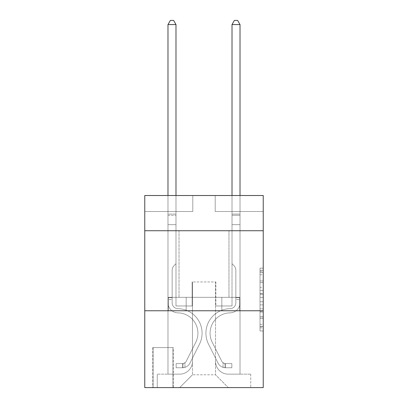 <?xml version="1.0" encoding="UTF-8"?>
<svg xmlns="http://www.w3.org/2000/svg" width="408" height="408" viewBox="0 0 408 408"><rect width="100%" height="100%" fill="white"/><g stroke="black" fill="none" stroke-linecap="round" stroke-linejoin="round"><path stroke-width="0.31" stroke-dasharray="2.04 1.53" d="M260.024 287.309L260.024 297.361L263.226 297.361L263.226 327.843L263.226 271.279L263.226 297.361L260.024 297.361L260.024 270.336L260.024 330.985L260.024 268.138L260.024 326.584L263.226 326.584L260.024 326.584L263.226 326.584L260.024 326.584L260.024 316.531L260.024 330.985L263.226 330.985L263.226 268.138L263.226 326.431L263.226 301.762L260.024 301.762L263.226 301.762L263.226 316.531L263.226 272.539L260.024 272.539L263.226 272.539L263.226 330.985L263.226 271.279L263.226 330.985L260.024 330.985L260.024 268.138L263.226 268.138L263.226 271.279L263.226 268.138L263.226 271.279L263.226 268.138L263.226 270.336L263.226 268.138L260.024 268.138L260.024 272.539L263.226 272.539L260.024 272.539L260.024 287.309L263.226 287.309M228.97 230.729L228.97 297.32L179.03 297.32L228.97 297.32L179.03 297.32L228.97 297.32L228.97 230.729L179.03 230.729L179.03 297.32L179.03 230.729L228.97 230.729M173.267 347.58L152.776 347.58L173.267 347.58L173.267 387.6L152.776 387.6L173.267 387.6M152.776 347.58L152.776 387.6M263.226 293.592L263.226 290.45L263.226 293.592L260.024 293.592L260.024 280.944L260.024 318.179L260.024 308.83L263.226 308.83L260.024 308.83L260.024 330.985L263.226 330.985L260.024 330.985L263.226 330.985L260.024 330.985L260.024 268.138L263.226 268.138L260.024 268.138L263.226 268.138L260.024 268.138L260.024 293.592L263.226 293.592M263.226 310.769L263.226 387.6L144.774 387.6L144.774 310.769L263.226 310.769L263.226 195.519L215.205 195.519L263.226 195.519L263.226 211.523L263.226 195.519L144.774 195.519L192.795 195.519L144.774 195.519L144.774 211.523L192.795 211.523L144.774 211.523L144.774 195.519L144.774 230.729L263.226 230.729L144.774 230.729L144.774 310.769L263.226 310.769L144.774 310.769M167.984 211.523L167.984 374.156L179.668 374.156A12.806 12.806 0 0 0 192.474 361.35L192.474 281.954L192.474 374.794L192.474 281.954L192.474 374.794L192.474 281.954L215.526 281.954L215.526 361.35A12.806 12.806 0 0 0 228.332 374.156L240.016 374.156L240.016 211.523L240.016 374.156L240.016 211.523L240.016 374.156L240.016 211.523L240.016 374.156L240.016 211.523L240.016 374.156L240.016 211.523L240.016 374.156L250.742 374.156L228.332 374.156L240.016 374.156L228.332 374.156L240.016 374.156L228.332 374.156L240.016 374.156L228.332 374.156L240.016 374.156L240.016 211.523L232.014 211.523L240.016 211.523L232.014 211.523L240.016 211.523L232.014 211.523L240.016 211.523L232.014 211.523L240.016 211.523L232.014 211.523L240.016 211.523L232.014 211.523L240.016 211.523L240.016 374.156L228.332 374.156A12.806 12.806 0 0 1 215.526 361.35A12.806 12.806 0 0 0 228.332 374.156A12.806 12.806 0 0 1 215.526 361.35A12.806 12.806 0 0 0 228.332 374.156A12.806 12.806 0 0 1 215.526 361.35A12.806 12.806 0 0 0 228.332 374.156A12.806 12.806 0 0 1 215.526 361.35A12.806 12.806 0 0 0 228.332 374.156A12.806 12.806 0 0 1 215.526 361.35L215.526 281.954L215.526 374.794L192.474 374.794L215.526 374.794L228.332 387.6L250.742 387.6L179.668 387.6L228.332 387.6L215.526 374.794L228.332 387.6L215.526 374.794L215.526 281.954L215.526 374.794L215.526 281.954L192.153 281.954L192.153 305.964L175.986 305.964L175.986 211.523L167.984 211.523L167.984 374.156L179.668 374.156A12.806 12.806 0 0 0 192.474 361.35L192.474 281.954L192.153 281.954L192.153 305.964L175.986 305.964L175.986 211.523L167.984 211.523L167.984 374.156L179.668 374.156L157.259 374.156L179.668 374.156L167.984 374.156L167.984 211.523L167.984 374.156L167.984 211.523L167.984 374.156L167.984 211.523L167.984 374.156L167.984 211.523L175.986 211.523L167.984 211.523L175.986 211.523L167.984 211.523L175.986 211.523L167.984 211.523L175.986 211.523L167.984 211.523L175.986 211.523L167.984 211.523L167.984 374.156L167.984 211.523M192.474 361.35L192.474 281.954L192.153 281.954L192.153 305.964L175.986 305.964L175.986 211.523L175.986 305.964L175.986 211.523L175.986 305.964L175.986 211.523L175.986 305.964L175.986 211.523L175.986 305.964L175.986 211.523L175.986 305.964L192.153 305.964L175.986 305.964L192.153 305.964L175.986 305.964L192.153 305.964L175.986 305.964L192.153 305.964L175.986 305.964L192.153 305.964L192.153 281.954L192.153 305.964L192.153 281.954L192.153 305.964L192.153 281.954L192.153 305.964L192.153 281.954L192.153 305.964L192.153 281.954L192.474 281.954L192.153 281.954L192.474 281.954L192.153 281.954L192.474 281.954L192.153 281.954L192.474 281.954L192.153 281.954L192.474 281.954L192.474 361.35A12.806 12.806 0 0 1 179.668 374.156A12.806 12.806 0 0 0 192.474 361.35A12.806 12.806 0 0 1 179.668 374.156A12.806 12.806 0 0 0 192.474 361.35A12.806 12.806 0 0 1 179.668 374.156A12.806 12.806 0 0 0 192.474 361.35A12.806 12.806 0 0 1 179.668 374.156A12.806 12.806 0 0 0 192.474 361.35M263.226 211.523L215.205 211.523L263.226 211.523M153.097 387.6L172.946 387.6L153.097 387.6L153.097 347.58L172.946 347.58L172.946 387.6L172.946 347.58L153.097 347.58L153.097 387.6M157.259 387.6L179.668 387.6L192.474 374.794L179.668 387.6L192.474 374.794L179.668 387.6L157.259 387.6L157.259 374.156L157.259 387.6M215.847 281.954L215.526 281.954L215.847 281.954L215.526 281.954L215.847 281.954L215.526 281.954L215.847 281.954L215.526 281.954L215.847 281.954L215.526 281.954L215.847 281.954L215.526 281.954L215.847 281.954L215.847 305.964L215.847 281.954M215.205 211.523L215.205 195.519L215.205 211.523M192.795 211.523L192.795 195.519L192.795 211.523M250.742 374.156L250.742 387.6L250.742 374.156M232.014 211.523L232.014 305.964L215.847 305.964L232.014 305.964L215.847 305.964L232.014 305.964L215.847 305.964L232.014 305.964L215.847 305.964L232.014 305.964L215.847 305.964L232.014 305.964L215.847 305.964L232.014 305.964L232.014 211.523M239.674 310.769L168.326 310.769L239.674 310.769L239.674 297.32L168.326 297.32L221.835 297.32L221.835 310.769L221.835 297.32L186.165 297.32L186.165 310.769L186.165 297.32L168.326 297.32L168.326 310.769L168.326 297.32L239.674 297.32L239.674 310.769M263.226 230.729L144.774 230.729M186.165 297.32L186.165 310.769L186.165 297.32M221.835 297.32L221.835 310.769L221.835 297.32M260.024 297.361L263.226 297.361L260.024 297.361M260.024 270.336L260.024 268.138L260.024 270.336L263.226 270.336L260.024 270.336M260.024 318.021L260.024 304.904L260.024 318.021L263.226 318.021L260.024 318.021M260.024 304.904L260.024 301.762L263.226 301.762L260.024 301.762L260.024 304.904L263.226 304.904L260.024 304.904M260.024 280.944L260.024 272.539L260.024 280.944L263.226 280.944L260.024 280.944M260.024 268.138L263.226 268.138L260.024 268.138L260.024 271.279L260.024 268.138L263.226 268.138M260.024 330.985L263.226 330.985L260.024 330.985L260.024 327.843L260.024 330.985M167.984 299.564L167.984 24.562L167.984 224.65L167.984 24.562L175.986 24.562L175.986 214.083L175.986 24.562L167.984 24.562L170.386 20.4L173.589 20.4L170.386 20.4L167.984 24.562L167.984 224.65L167.984 24.562L175.986 24.562L173.589 20.4L175.986 24.562L175.986 224.65L167.984 224.65L167.984 215.281L167.984 224.65L175.986 224.65L175.986 263.706L174.185 265.511A6.956 6.956 0 0 0 172.145 270.428A6.956 6.956 0 0 1 174.185 265.511L175.986 263.706L175.986 24.562L167.984 24.562L170.386 20.4L173.589 20.4L170.386 20.4L167.984 24.562L167.984 215.281L167.984 24.562L175.986 24.562L173.589 20.4L175.986 24.562L175.986 224.65L167.984 224.65L167.984 302.772A10.083 10.083 0 0 0 177.908 312.854A10.083 10.083 0 0 1 167.984 302.772L167.984 224.65L175.986 224.65L175.986 263.706L174.185 265.511A6.956 6.956 0 0 0 172.145 270.428A6.956 6.956 0 0 1 174.185 265.511L175.986 263.706L175.986 24.562L167.984 24.562L170.386 20.4L173.589 20.4L170.386 20.4L167.984 24.562L167.984 302.772A10.083 10.083 0 0 0 177.908 312.854A10.083 10.083 0 0 1 167.984 302.772L167.984 224.65L175.986 224.65L175.986 263.706L174.185 265.511A6.956 6.956 0 0 0 172.145 270.428A6.956 6.956 0 0 1 174.185 265.511L175.986 263.706L175.986 224.65L167.984 224.65L167.984 302.772A10.083 10.083 0 0 0 177.908 312.854A10.083 10.083 0 0 1 167.984 302.772L167.984 224.65L175.986 224.65L175.986 215.281L175.986 263.706L174.185 265.511A6.956 6.956 0 0 0 172.145 270.428A6.956 6.956 0 0 1 174.185 265.511L175.986 263.706L175.986 224.65L167.984 224.65L167.984 302.772A10.083 10.083 0 0 0 177.908 312.854A20.329 20.329 0 0 1 195.753 342.312A20.329 20.329 0 0 0 177.908 312.854A10.083 10.083 0 0 1 167.984 302.772L167.984 224.65L175.986 224.65L175.986 214.083L175.986 263.706L174.185 265.511A6.956 6.956 0 0 0 172.145 270.428A6.956 6.956 0 0 1 174.185 265.511L175.986 263.706L175.986 224.65L167.984 224.65L167.984 302.772A10.083 10.083 0 0 0 177.908 312.854A10.083 10.083 0 0 1 167.984 302.772L167.984 224.65L175.986 224.65L175.986 24.562L173.589 20.4L175.986 24.562L175.986 263.706L174.185 265.511A6.956 6.956 0 0 0 172.145 270.428A6.956 6.956 0 0 1 174.185 265.511L175.986 263.706L175.986 224.65L167.984 224.65L167.984 302.772L167.984 299.564L172.145 299.564L172.145 297.641L167.984 297.641L172.145 297.641L172.145 302.772L172.145 270.428L172.145 302.772A5.921 5.921 0 0 0 177.975 308.693A5.921 5.921 0 0 1 172.145 302.772L172.145 270.428L172.145 302.772L172.145 297.641L167.984 297.641L172.145 297.641L172.145 302.772A5.921 5.921 0 0 0 177.975 308.693A5.921 5.921 0 0 1 172.145 302.772L172.145 270.428L172.145 302.772A5.921 5.921 0 0 0 177.975 308.693A5.921 5.921 0 0 1 172.145 302.772L172.145 270.428L172.145 302.772L172.145 297.641L167.984 297.641L172.145 297.641L172.145 302.772A5.921 5.921 0 0 0 177.975 308.693A24.49 24.49 0 0 1 199.471 344.179A24.49 24.49 0 0 0 177.975 308.693A5.921 5.921 0 0 1 172.145 302.772L172.145 270.428L172.145 302.772A5.921 5.921 0 0 0 177.975 308.693A5.921 5.921 0 0 1 172.145 302.772L172.145 270.428L172.145 302.772L172.145 299.564L167.984 299.564M182.549 367.751A8.481 8.481 0 0 0 189.97 363.079L199.471 344.179A24.49 24.49 0 0 0 177.975 308.693A5.921 5.921 0 0 1 172.145 302.772A5.921 5.921 0 0 0 177.975 308.693A24.49 24.49 0 0 1 199.471 344.179A24.49 24.49 0 0 0 177.975 308.693A5.921 5.921 0 0 1 172.145 302.772A5.921 5.921 0 0 0 177.975 308.693A5.921 5.921 0 0 1 172.145 302.772A5.921 5.921 0 0 0 177.975 308.693A24.49 24.49 0 0 1 199.471 344.179L189.97 363.079L199.471 344.179A24.49 24.49 0 0 0 177.975 308.693A5.921 5.921 0 0 1 172.145 302.772A5.921 5.921 0 0 0 177.975 308.693A24.49 24.49 0 0 1 199.471 344.179A24.49 24.49 0 0 0 177.975 308.693A5.921 5.921 0 0 1 172.145 302.772A5.921 5.921 0 0 0 177.975 308.693A5.921 5.921 0 0 1 172.145 302.772A5.921 5.921 0 0 0 177.975 308.693A24.49 24.49 0 0 1 199.471 344.179A24.49 24.49 0 0 0 177.975 308.693A5.921 5.921 0 0 1 172.145 302.772A5.921 5.921 0 0 0 177.975 308.693A24.49 24.49 0 0 1 199.471 344.179L189.97 363.079L199.471 344.179A24.49 24.49 0 0 0 177.975 308.693A24.49 24.49 0 0 1 199.471 344.179A24.49 24.49 0 0 0 177.975 308.693A24.49 24.49 0 0 1 199.471 344.179L189.97 363.079A8.481 8.481 0 0 1 184.951 367.353A8.481 8.481 0 0 0 189.97 363.079L199.471 344.179A24.49 24.49 0 0 0 177.975 308.693A24.49 24.49 0 0 1 199.471 344.179L189.97 363.079L199.471 344.179A24.49 24.49 0 0 0 177.975 308.693A24.49 24.49 0 0 1 199.471 344.179A24.49 24.49 0 0 0 177.975 308.693A24.49 24.49 0 0 1 199.471 344.179L189.97 363.079L199.471 344.179A24.49 24.49 0 0 0 177.975 308.693A24.49 24.49 0 0 1 199.471 344.179L189.97 363.079A8.481 8.481 0 0 1 184.951 367.353C182.483 367.878 182.483 367.878 184.951 367.353C182.483 367.878 182.483 367.878 184.951 367.353A8.481 8.481 0 0 0 189.97 363.079L199.471 344.179L189.97 363.079A8.481 8.481 0 0 1 184.951 367.353C182.483 367.878 182.483 367.878 184.951 367.353C182.483 367.878 182.483 367.878 184.951 367.353A8.481 8.481 0 0 0 189.97 363.079L199.471 344.179L189.97 363.079A8.481 8.481 0 0 1 184.951 367.353C182.483 367.878 182.483 367.878 184.951 367.353C182.483 367.878 182.483 367.878 184.951 367.353A8.481 8.481 0 0 0 189.97 363.079L199.471 344.179L189.97 363.079A8.481 8.481 0 0 1 184.951 367.353C182.483 367.878 182.483 367.878 184.951 367.353C182.483 367.878 182.483 367.878 184.951 367.353A8.481 8.481 0 0 0 189.97 363.079L199.471 344.179L189.97 363.079A8.481 8.481 0 0 1 184.951 367.353C182.483 367.878 182.483 367.878 184.951 367.353C182.483 367.878 182.483 367.878 184.951 367.353A8.481 8.481 0 0 0 189.97 363.079A8.481 8.481 0 0 1 182.549 367.751L182.549 363.584A4.32 4.32 0 0 0 186.252 361.207L195.753 342.312A20.329 20.329 0 0 0 177.908 312.854A10.083 10.083 0 0 1 167.984 302.772A10.083 10.083 0 0 0 177.908 312.854A20.329 20.329 0 0 1 195.753 342.312A20.329 20.329 0 0 0 177.908 312.854A10.083 10.083 0 0 1 167.984 302.772A10.083 10.083 0 0 0 177.908 312.854A10.083 10.083 0 0 1 167.984 302.772A10.083 10.083 0 0 0 177.908 312.854A20.329 20.329 0 0 1 195.753 342.312L186.252 361.207L195.753 342.312A20.329 20.329 0 0 0 177.908 312.854A10.083 10.083 0 0 1 167.984 302.772A10.083 10.083 0 0 0 177.908 312.854A20.329 20.329 0 0 1 195.753 342.312A20.329 20.329 0 0 0 177.908 312.854A10.083 10.083 0 0 1 167.984 302.772A10.083 10.083 0 0 0 177.908 312.854A10.083 10.083 0 0 1 167.984 302.772A10.083 10.083 0 0 0 177.908 312.854A20.329 20.329 0 0 1 195.753 342.312A20.329 20.329 0 0 0 177.908 312.854A10.083 10.083 0 0 1 167.984 302.772A10.083 10.083 0 0 0 177.908 312.854A20.329 20.329 0 0 1 195.753 342.312L186.252 361.207L195.753 342.312A20.329 20.329 0 0 0 177.908 312.854A20.329 20.329 0 0 1 195.753 342.312A20.329 20.329 0 0 0 177.908 312.854A20.329 20.329 0 0 1 195.753 342.312L186.252 361.207A4.32 4.32 0 0 1 184.951 362.748C182.529 363.865 182.529 363.865 184.951 362.748C182.529 363.865 182.529 363.865 184.951 362.748A4.32 4.32 0 0 0 186.252 361.207L195.753 342.312A20.329 20.329 0 0 0 177.908 312.854A20.329 20.329 0 0 1 195.753 342.312L186.252 361.207L195.753 342.312A20.329 20.329 0 0 0 177.908 312.854A20.329 20.329 0 0 1 195.753 342.312A20.329 20.329 0 0 0 177.908 312.854A20.329 20.329 0 0 1 195.753 342.312L186.252 361.207L195.753 342.312A20.329 20.329 0 0 0 177.908 312.854A20.329 20.329 0 0 1 195.753 342.312L186.252 361.207A4.32 4.32 0 0 1 184.951 362.748C182.529 363.865 182.529 363.865 184.951 362.748C182.529 363.865 182.529 363.865 184.951 362.748A4.32 4.32 0 0 0 186.252 361.207L195.753 342.312L186.252 361.207A4.32 4.32 0 0 1 184.951 362.748C182.529 363.865 182.529 363.865 184.951 362.748C182.529 363.865 182.529 363.865 184.951 362.748A4.32 4.32 0 0 0 186.252 361.207L195.753 342.312L186.252 361.207A4.32 4.32 0 0 1 184.951 362.748C182.529 363.865 182.529 363.865 184.951 362.748C182.529 363.865 182.529 363.865 184.951 362.748A4.32 4.32 0 0 0 186.252 361.207L195.753 342.312L186.252 361.207A4.32 4.32 0 0 1 184.951 362.748C182.529 363.865 182.529 363.865 184.951 362.748C182.529 363.865 182.529 363.865 184.951 362.748A4.32 4.32 0 0 0 186.252 361.207L195.753 342.312L186.252 361.207A4.32 4.32 0 0 1 184.951 362.748C182.529 363.865 182.529 363.865 184.951 362.748C182.529 363.865 182.529 363.865 184.951 362.748A4.32 4.32 0 0 0 186.252 361.207A4.32 4.32 0 0 1 182.549 363.584L182.549 367.751L176.149 367.751L182.549 367.751A8.481 8.481 0 0 0 189.97 363.079A8.481 8.481 0 0 1 182.549 367.751L182.549 363.584L176.149 363.589L182.549 363.584A4.32 4.32 0 0 0 186.252 361.207A4.32 4.32 0 0 1 182.549 363.584L182.549 367.751L176.149 367.751L176.149 363.589L176.149 367.751L182.549 367.751A8.481 8.481 0 0 0 189.97 363.079A8.481 8.481 0 0 1 182.549 367.751L182.549 363.584L176.149 363.589L182.549 363.584A4.32 4.32 0 0 0 186.252 361.207A4.32 4.32 0 0 1 182.549 363.584L182.549 367.751L176.149 367.751L176.149 363.589L176.149 367.751L182.549 367.751A8.481 8.481 0 0 0 189.97 363.079A8.481 8.481 0 0 1 182.549 367.751L182.549 363.584L176.149 363.589L182.549 363.584A4.32 4.32 0 0 0 186.252 361.207A4.32 4.32 0 0 1 182.549 363.584L182.549 367.751L176.149 367.751L176.149 363.589L176.149 367.751L182.549 367.751A8.481 8.481 0 0 0 189.97 363.079A8.481 8.481 0 0 1 182.549 367.751L182.549 363.584L176.149 363.589L182.549 363.584A4.32 4.32 0 0 0 186.252 361.207A4.32 4.32 0 0 1 182.549 363.584L182.549 367.751L176.149 367.751L176.149 363.589L176.149 367.751L182.549 367.751A8.481 8.481 0 0 0 189.97 363.079A8.481 8.481 0 0 1 182.549 367.751L182.549 363.584L176.149 363.589L182.549 363.584A4.32 4.32 0 0 0 186.252 361.207A4.32 4.32 0 0 1 182.549 363.584L182.549 367.751L176.149 367.751L176.149 363.589L176.149 367.751L182.549 367.751M240.016 299.564L240.016 24.562L240.016 224.65L240.016 24.562L232.014 24.562L232.014 214.083L232.014 24.562L240.016 24.562L237.614 20.4L234.411 20.4L237.614 20.4L240.016 24.562L240.016 224.65L240.016 24.562L232.014 24.562L234.411 20.4L232.014 24.562L232.014 224.65L240.016 224.65L240.016 215.281L240.016 224.65L232.014 224.65L232.014 263.706L233.815 265.511A6.956 6.956 0 0 1 235.855 270.428A6.956 6.956 0 0 0 233.815 265.511L232.014 263.706L232.014 24.562L240.016 24.562L237.614 20.4L234.411 20.4L237.614 20.4L240.016 24.562L240.016 215.281L240.016 24.562L232.014 24.562L234.411 20.4L232.014 24.562L232.014 224.65L240.016 224.65L240.016 302.772A10.083 10.083 0 0 1 230.092 312.854A10.083 10.083 0 0 0 240.016 302.772L240.016 224.65L232.014 224.65L232.014 263.706L233.815 265.511A6.956 6.956 0 0 1 235.855 270.428A6.956 6.956 0 0 0 233.815 265.511L232.014 263.706L232.014 24.562L240.016 24.562L237.614 20.4L234.411 20.4L237.614 20.4L240.016 24.562L240.016 302.772A10.083 10.083 0 0 1 230.092 312.854A10.083 10.083 0 0 0 240.016 302.772L240.016 224.65L232.014 224.65L232.014 263.706L233.815 265.511A6.956 6.956 0 0 1 235.855 270.428A6.956 6.956 0 0 0 233.815 265.511L232.014 263.706L232.014 224.65L240.016 224.65L240.016 302.772A10.083 10.083 0 0 1 230.092 312.854A10.083 10.083 0 0 0 240.016 302.772L240.016 224.65L232.014 224.65L232.014 215.281L232.014 263.706L233.815 265.511A6.956 6.956 0 0 1 235.855 270.428A6.956 6.956 0 0 0 233.815 265.511L232.014 263.706L232.014 224.65L240.016 224.65L240.016 302.772A10.083 10.083 0 0 1 230.092 312.854A20.329 20.329 0 0 0 212.247 342.312A20.329 20.329 0 0 1 230.092 312.854A10.083 10.083 0 0 0 240.016 302.772L240.016 224.65L232.014 224.65L232.014 214.083L232.014 263.706L233.815 265.511A6.956 6.956 0 0 1 235.855 270.428A6.956 6.956 0 0 0 233.815 265.511L232.014 263.706L232.014 224.65L240.016 224.65L240.016 302.772A10.083 10.083 0 0 1 230.092 312.854A10.083 10.083 0 0 0 240.016 302.772L240.016 224.65L232.014 224.65L232.014 24.562L234.411 20.4L232.014 24.562L232.014 263.706L233.815 265.511A6.956 6.956 0 0 1 235.855 270.428A6.956 6.956 0 0 0 233.815 265.511L232.014 263.706L232.014 224.65L240.016 224.65L240.016 302.772L240.016 299.564L235.855 299.564L235.855 297.641L240.016 297.641L235.855 297.641L235.855 302.772L235.855 270.428L235.855 302.772A5.921 5.921 0 0 1 230.025 308.693A5.921 5.921 0 0 0 235.855 302.772L235.855 270.428L235.855 302.772L235.855 297.641L240.016 297.641L235.855 297.641L235.855 302.772A5.921 5.921 0 0 1 230.025 308.693A5.921 5.921 0 0 0 235.855 302.772L235.855 270.428L235.855 302.772A5.921 5.921 0 0 1 230.025 308.693A5.921 5.921 0 0 0 235.855 302.772L235.855 270.428L235.855 302.772L235.855 297.641L240.016 297.641L235.855 297.641L235.855 302.772A5.921 5.921 0 0 1 230.025 308.693A24.49 24.49 0 0 0 208.529 344.179A24.49 24.49 0 0 1 230.025 308.693A5.921 5.921 0 0 0 235.855 302.772L235.855 270.428L235.855 302.772A5.921 5.921 0 0 1 230.025 308.693A5.921 5.921 0 0 0 235.855 302.772L235.855 270.428L235.855 302.772L235.855 299.564L240.016 299.564M225.451 367.751A8.481 8.481 0 0 1 218.03 363.079L208.529 344.179A24.49 24.49 0 0 1 230.025 308.693A5.921 5.921 0 0 0 235.855 302.772A5.921 5.921 0 0 1 230.025 308.693A24.49 24.49 0 0 0 208.529 344.179A24.49 24.49 0 0 1 230.025 308.693A5.921 5.921 0 0 0 235.855 302.772A5.921 5.921 0 0 1 230.025 308.693A5.921 5.921 0 0 0 235.855 302.772A5.921 5.921 0 0 1 230.025 308.693A24.49 24.49 0 0 0 208.529 344.179L218.03 363.079L208.529 344.179A24.49 24.49 0 0 1 230.025 308.693A5.921 5.921 0 0 0 235.855 302.772A5.921 5.921 0 0 1 230.025 308.693A24.49 24.49 0 0 0 208.529 344.179A24.49 24.49 0 0 1 230.025 308.693A5.921 5.921 0 0 0 235.855 302.772A5.921 5.921 0 0 1 230.025 308.693A5.921 5.921 0 0 0 235.855 302.772A5.921 5.921 0 0 1 230.025 308.693A24.49 24.49 0 0 0 208.529 344.179A24.49 24.49 0 0 1 230.025 308.693A5.921 5.921 0 0 0 235.855 302.772A5.921 5.921 0 0 1 230.025 308.693A24.49 24.49 0 0 0 208.529 344.179L218.03 363.079L208.529 344.179A24.49 24.49 0 0 1 230.025 308.693A24.49 24.49 0 0 0 208.529 344.179A24.49 24.49 0 0 1 230.025 308.693A24.49 24.49 0 0 0 208.529 344.179L218.03 363.079A8.481 8.481 0 0 0 223.049 367.353A8.481 8.481 0 0 1 218.03 363.079L208.529 344.179A24.49 24.49 0 0 1 230.025 308.693A24.49 24.49 0 0 0 208.529 344.179L218.03 363.079L208.529 344.179A24.49 24.49 0 0 1 230.025 308.693A24.49 24.49 0 0 0 208.529 344.179A24.49 24.49 0 0 1 230.025 308.693A24.49 24.49 0 0 0 208.529 344.179L218.03 363.079L208.529 344.179A24.49 24.49 0 0 1 230.025 308.693A24.49 24.49 0 0 0 208.529 344.179L218.03 363.079A8.481 8.481 0 0 0 223.049 367.353C225.517 367.878 225.517 367.878 223.049 367.353C225.517 367.878 225.517 367.878 223.049 367.353A8.481 8.481 0 0 1 218.03 363.079L208.529 344.179L218.03 363.079A8.481 8.481 0 0 0 223.049 367.353C225.517 367.878 225.517 367.878 223.049 367.353C225.517 367.878 225.517 367.878 223.049 367.353A8.481 8.481 0 0 1 218.03 363.079L208.529 344.179L218.03 363.079A8.481 8.481 0 0 0 223.049 367.353C225.517 367.878 225.517 367.878 223.049 367.353C225.517 367.878 225.517 367.878 223.049 367.353A8.481 8.481 0 0 1 218.03 363.079L208.529 344.179L218.03 363.079A8.481 8.481 0 0 0 223.049 367.353C225.517 367.878 225.517 367.878 223.049 367.353C225.517 367.878 225.517 367.878 223.049 367.353A8.481 8.481 0 0 1 218.03 363.079L208.529 344.179L218.03 363.079A8.481 8.481 0 0 0 223.049 367.353C225.517 367.878 225.517 367.878 223.049 367.353C225.517 367.878 225.517 367.878 223.049 367.353A8.481 8.481 0 0 1 218.03 363.079A8.481 8.481 0 0 0 225.451 367.751L225.451 363.584A4.32 4.32 0 0 1 221.748 361.207L212.247 342.312A20.329 20.329 0 0 1 230.092 312.854A10.083 10.083 0 0 0 240.016 302.772A10.083 10.083 0 0 1 230.092 312.854A20.329 20.329 0 0 0 212.247 342.312A20.329 20.329 0 0 1 230.092 312.854A10.083 10.083 0 0 0 240.016 302.772A10.083 10.083 0 0 1 230.092 312.854A10.083 10.083 0 0 0 240.016 302.772A10.083 10.083 0 0 1 230.092 312.854A20.329 20.329 0 0 0 212.247 342.312L221.748 361.207L212.247 342.312A20.329 20.329 0 0 1 230.092 312.854A10.083 10.083 0 0 0 240.016 302.772A10.083 10.083 0 0 1 230.092 312.854A20.329 20.329 0 0 0 212.247 342.312A20.329 20.329 0 0 1 230.092 312.854A10.083 10.083 0 0 0 240.016 302.772A10.083 10.083 0 0 1 230.092 312.854A10.083 10.083 0 0 0 240.016 302.772A10.083 10.083 0 0 1 230.092 312.854A20.329 20.329 0 0 0 212.247 342.312A20.329 20.329 0 0 1 230.092 312.854A10.083 10.083 0 0 0 240.016 302.772A10.083 10.083 0 0 1 230.092 312.854A20.329 20.329 0 0 0 212.247 342.312L221.748 361.207L212.247 342.312A20.329 20.329 0 0 1 230.092 312.854A20.329 20.329 0 0 0 212.247 342.312A20.329 20.329 0 0 1 230.092 312.854A20.329 20.329 0 0 0 212.247 342.312L221.748 361.207A4.32 4.32 0 0 0 223.049 362.748C225.471 363.865 225.471 363.865 223.049 362.748C225.471 363.865 225.471 363.865 223.049 362.748A4.32 4.32 0 0 1 221.748 361.207L212.247 342.312A20.329 20.329 0 0 1 230.092 312.854A20.329 20.329 0 0 0 212.247 342.312L221.748 361.207L212.247 342.312A20.329 20.329 0 0 1 230.092 312.854A20.329 20.329 0 0 0 212.247 342.312A20.329 20.329 0 0 1 230.092 312.854A20.329 20.329 0 0 0 212.247 342.312L221.748 361.207L212.247 342.312A20.329 20.329 0 0 1 230.092 312.854A20.329 20.329 0 0 0 212.247 342.312L221.748 361.207A4.32 4.32 0 0 0 223.049 362.748C225.471 363.865 225.471 363.865 223.049 362.748C225.471 363.865 225.471 363.865 223.049 362.748A4.32 4.32 0 0 1 221.748 361.207L212.247 342.312L221.748 361.207A4.32 4.32 0 0 0 223.049 362.748C225.471 363.865 225.471 363.865 223.049 362.748C225.471 363.865 225.471 363.865 223.049 362.748A4.32 4.32 0 0 1 221.748 361.207L212.247 342.312L221.748 361.207A4.32 4.32 0 0 0 223.049 362.748C225.471 363.865 225.471 363.865 223.049 362.748C225.471 363.865 225.471 363.865 223.049 362.748A4.32 4.32 0 0 1 221.748 361.207L212.247 342.312L221.748 361.207A4.32 4.32 0 0 0 223.049 362.748C225.471 363.865 225.471 363.865 223.049 362.748C225.471 363.865 225.471 363.865 223.049 362.748A4.32 4.32 0 0 1 221.748 361.207L212.247 342.312L221.748 361.207A4.32 4.32 0 0 0 223.049 362.748C225.471 363.865 225.471 363.865 223.049 362.748C225.471 363.865 225.471 363.865 223.049 362.748A4.32 4.32 0 0 1 221.748 361.207A4.32 4.32 0 0 0 225.451 363.584L225.451 367.751L231.851 367.751L225.451 367.751A8.481 8.481 0 0 1 218.03 363.079A8.481 8.481 0 0 0 225.451 367.751L225.451 363.584L231.851 363.589L225.451 363.584A4.32 4.32 0 0 1 221.748 361.207A4.32 4.32 0 0 0 225.451 363.584L225.451 367.751L231.851 367.751L231.851 363.589L231.851 367.751L225.451 367.751A8.481 8.481 0 0 1 218.03 363.079A8.481 8.481 0 0 0 225.451 367.751L225.451 363.584L231.851 363.589L225.451 363.584A4.32 4.32 0 0 1 221.748 361.207A4.32 4.32 0 0 0 225.451 363.584L225.451 367.751L231.851 367.751L231.851 363.589L231.851 367.751L225.451 367.751A8.481 8.481 0 0 1 218.03 363.079A8.481 8.481 0 0 0 225.451 367.751L225.451 363.584L231.851 363.589L225.451 363.584A4.32 4.32 0 0 1 221.748 361.207A4.32 4.32 0 0 0 225.451 363.584L225.451 367.751L231.851 367.751L231.851 363.589L231.851 367.751L225.451 367.751A8.481 8.481 0 0 1 218.03 363.079A8.481 8.481 0 0 0 225.451 367.751L225.451 363.584L231.851 363.589L225.451 363.584A4.32 4.32 0 0 1 221.748 361.207A4.32 4.32 0 0 0 225.451 363.584L225.451 367.751L231.851 367.751L231.851 363.589L231.851 367.751L225.451 367.751A8.481 8.481 0 0 1 218.03 363.079A8.481 8.481 0 0 0 225.451 367.751L225.451 363.584L231.851 363.589L225.451 363.584A4.32 4.32 0 0 1 221.748 361.207A4.32 4.32 0 0 0 225.451 363.584L225.451 367.751L231.851 367.751L231.851 363.589L231.851 367.751L225.451 367.751M167.984 195.519L167.984 24.562L175.986 24.562L167.984 24.562L170.386 20.4L173.589 20.4L170.386 20.4L167.984 24.562L167.984 214.083L167.984 24.562L175.986 24.562L173.589 20.4L175.986 24.562L175.986 214.083L175.986 24.562L167.984 24.562L170.386 20.4L173.589 20.4L170.386 20.4L167.984 24.562L175.986 24.562L173.589 20.4L175.986 24.562L175.986 195.519M232.014 195.519L232.014 214.083L240.016 214.083L232.014 214.083L240.016 214.083L232.014 214.083L240.016 214.083L232.014 214.083L240.016 214.083L232.014 214.083L240.016 214.083L232.014 214.083L240.016 214.083L232.014 214.083L232.014 215.281L232.014 24.562L234.411 20.4L232.014 24.562L240.016 24.562L232.014 24.562L240.016 24.562L237.614 20.4L234.411 20.4L237.614 20.4L240.016 24.562L240.016 214.083L240.016 24.562L232.014 24.562L234.411 20.4L232.014 24.562L232.014 214.083L232.014 24.562L240.016 24.562L237.614 20.4L234.411 20.4L237.614 20.4L240.016 24.562L240.016 195.519M176.149 363.589L182.391 363.589L176.149 363.589L176.149 367.751L176.149 363.589M167.984 214.083L167.984 215.281L167.984 214.083L175.986 214.083L167.984 214.083M184.951 367.353C182.483 367.878 182.483 367.878 184.951 367.353C182.483 367.878 182.483 367.878 184.951 367.353L184.951 362.748L184.951 367.353M175.986 24.562L173.589 20.4L170.386 20.4L167.984 24.562M231.851 363.589L225.609 363.589L231.851 363.589L231.851 367.751L231.851 363.589M223.049 367.353C225.517 367.878 225.517 367.878 223.049 367.353C225.517 367.878 225.517 367.878 223.049 367.353L223.049 362.748L223.049 367.353M232.014 215.281L232.014 224.65L232.014 215.281L240.016 215.281L232.014 215.281M240.016 24.562L237.614 20.4L234.411 20.4L232.014 24.562M260.024 316.531L263.226 316.531L260.024 316.531M260.024 311.819L263.226 311.819M260.024 282.591L263.226 282.591L260.024 282.591M260.024 271.279L263.226 271.279M260.024 327.843L263.226 327.843M260.024 324.385L263.226 324.385M260.024 274.737L263.226 274.737M260.024 294.219L263.226 294.219L260.024 294.219M260.024 311.972L263.226 311.972L260.024 311.972M260.024 318.179L263.226 318.179L260.024 318.179M260.024 290.45L263.226 290.45L260.024 290.45M167.984 215.281L175.986 215.281L167.984 215.281M260.024 326.431L263.226 326.431M260.024 326.584L263.226 326.584M260.024 272.539L263.226 272.539M183.029 363.543L183.029 367.725L183.029 363.543M224.971 363.543L224.971 367.725L224.971 363.543"/><path stroke-width="0.61" d="M263.226 230.729L263.226 195.519L144.774 195.519L144.774 230.729L263.226 230.729L263.226 387.6L144.774 387.6L144.774 230.729M263.226 310.769L144.774 310.769M175.986 195.519L175.986 24.562L167.984 24.562L167.984 195.519M167.984 24.562L170.386 20.4L173.589 20.4L175.986 24.562M240.016 195.519L240.016 24.562L232.014 24.562L232.014 195.519M232.014 24.562L234.411 20.4L237.614 20.4L240.016 24.562"/></g></svg>
